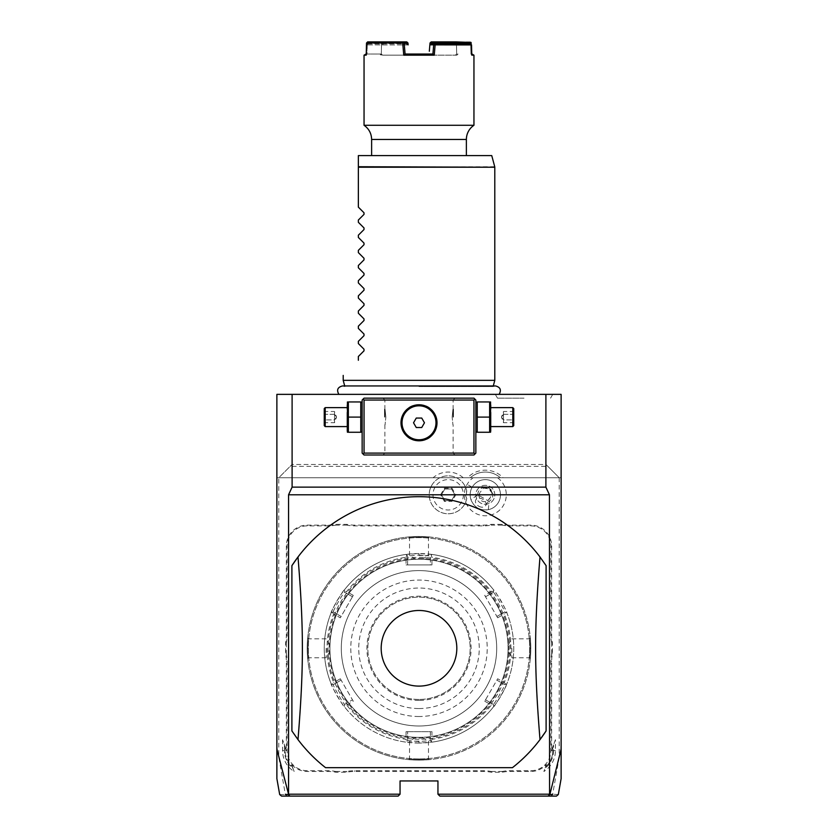 <?xml version="1.0" encoding="UTF-8"?>
<svg xmlns="http://www.w3.org/2000/svg" width="838" height="838" viewBox="0 0 838 838"><rect width="100%" height="100%" fill="white"/><g stroke="black" fill="none" stroke-linecap="round" stroke-linejoin="round"><path stroke-width="0.63" stroke-dasharray="4.19 3.14" d="M285.308 794.204L287.099 796.1L398.155 796.1L400.051 794.204L285.308 794.204L278.771 757.164L278.771 477.744L559.229 477.744L545.967 464.482L292.033 464.482L278.771 477.744L276.875 477.744L561.125 477.744L561.125 394.363L276.875 394.363L276.875 749.162M419 394.363L499.113 394.363L419 394.363M524.033 394.363L495.31 394.363L524.033 394.363M473.952 398.155L364.048 398.155L362.152 400.051L362.152 453.107L364.048 455.003L473.952 455.003L475.848 453.107L475.848 400.051L473.952 398.155M278.771 757.164L276.875 747.182M559.229 477.744L559.229 757.164L561.125 747.182L561.125 477.744L559.229 477.744L547.863 466.378L290.137 466.378L278.771 477.744M400.051 794.204L400.051 780.943L437.949 780.943L437.949 794.204L552.692 794.204L559.229 757.164M503.104 477.744L497.521 477.744L503.104 477.744A24.637 24.637 0 0 0 467.552 477.744L473.135 477.744L467.552 477.744M497.521 477.744A20.96 20.96 0 0 1 503.481 505.283A20.96 20.96 0 0 1 474.842 512.95A20.96 20.96 0 0 1 473.135 477.744M463.383 494.797A15.199 15.199 0 0 1 448.183 509.996A15.199 15.199 0 0 1 432.984 494.797A15.199 15.199 0 0 1 448.183 479.598A15.199 15.199 0 0 1 463.383 494.797M282.563 739.713L282.563 750.618A24.637 24.637 0 0 0 294.138 771.505L291.54 764.382A20.845 20.845 0 0 0 307.2 771.463L328.077 771.463A39.04 39.04 0 0 1 335.734 772.227L346.88 772.227A39.04 39.04 0 0 1 354.537 771.463L483.463 771.463A39.04 39.04 0 0 1 491.12 772.227L502.266 772.227A39.04 39.04 0 0 1 509.923 771.463L530.8 771.463A20.845 20.845 0 0 0 546.46 764.382L543.862 771.505A24.637 24.637 0 0 0 555.437 750.618L555.437 739.713L551.645 750.125L551.645 661.517A39.04 39.04 0 0 1 552.41 653.86L552.41 642.725A39.04 39.04 0 0 1 551.645 635.068L551.645 545.967A20.845 20.845 0 0 0 530.8 525.122L509.923 525.122A39.04 39.04 0 0 1 502.266 524.358L491.12 524.358A39.04 39.04 0 0 1 483.463 525.122L354.537 525.122A39.04 39.04 0 0 1 346.88 524.358L335.734 524.358A39.04 39.04 0 0 1 328.077 525.122L307.2 525.122A20.845 20.845 0 0 0 286.355 545.967L286.355 635.068A39.04 39.04 0 0 1 285.59 642.725L285.59 653.86A39.04 39.04 0 0 1 286.355 661.517L286.355 750.125L282.563 739.713L284.459 744.919L284.459 750.618L284.459 744.919L286.355 750.125M463.225 477.744A22.741 22.741 0 0 0 433.141 477.744L463.225 477.744L433.141 477.744M290.137 466.378L292.033 464.482L545.967 464.482L547.863 466.378M561.125 747.182L561.125 749.162M558.317 794.539L552.692 794.204M552.661 794.529L550.901 796.1L439.845 796.1L437.949 794.204M279.683 794.539L285.339 794.529M325.563 767.671A151.594 151.594 0 0 1 291.896 730.925M540.007 739.608A151.594 151.594 0 0 1 512.437 767.671M297.993 556.977A151.594 151.594 0 0 1 546.104 565.66M545.894 477.744L545.894 394.363M292.106 477.744L292.106 394.363M500.37 477.744A22.741 22.741 0 0 0 470.286 477.744A22.741 22.741 0 0 1 500.37 477.744L470.286 477.744L500.37 477.744A22.741 22.741 0 0 0 470.286 477.744M472.192 487.224A15.157 15.157 0 0 1 492.901 481.672A15.157 15.157 0 0 1 498.453 502.381A15.157 15.157 0 0 0 492.901 481.672A15.157 15.157 0 0 0 470.956 499.637C474.172 507.44 479.954 510.782 488.324 509.661A15.157 15.157 0 0 0 498.453 502.381A15.157 15.157 0 0 1 477.744 507.933A15.157 15.157 0 0 1 472.192 487.224L467.164 484.322M466.756 491.016L466.766 491.078A18.928 18.928 0 0 0 466.766 498.516L465.247 494.797L466.756 491.016A18.949 18.949 0 0 0 429.234 494.797A18.949 18.949 0 0 0 466.756 498.589M488.324 509.661L489.109 501.365L477.744 494.797L470.956 499.637M478.739 506.204A5.688 4.022 30 0 0 485.673 505.565A5.688 4.022 30 0 0 482.761 499.239A5.688 4.022 30 0 0 475.827 499.877A5.688 4.022 30 0 0 478.739 506.204M477.744 494.797A7.584 7.584 0 0 1 492.451 492.21A7.584 7.584 0 0 1 489.109 501.365M492.042 492.974A5.688 4.022 30 0 0 488.784 488.795L492.042 492.974L490.251 497.636C487.328 501.449 484.5 502.549 481.777 500.935C479.022 499.385 478.561 496.389 480.404 491.958L475.827 499.877M485.673 505.565L490.251 497.636M483.547 488.072L488.784 488.795A5.688 4.022 30 0 0 483.547 488.072L480.404 491.958M477.115 490.062A9.48 9.48 0 0 1 490.062 486.595A9.48 9.48 0 0 1 493.53 499.532A9.48 9.48 0 0 1 480.583 503.01A9.48 9.48 0 0 1 477.115 490.062A9.48 9.48 0 0 1 490.062 486.595A9.48 9.48 0 0 1 493.53 499.532A9.48 9.48 0 0 1 480.583 503.01A9.48 9.48 0 0 1 477.115 490.062M466.766 498.516A18.949 18.949 0 0 1 437.646 510.552A18.949 18.949 0 0 1 437.646 479.043A18.949 18.949 0 0 1 466.766 491.078M440.589 494.797L444.381 488.219L451.975 488.219L455.778 494.797L451.975 501.375L444.381 501.375L440.589 494.797L441.458 494.797L444.821 488.983L451.546 488.983L454.898 494.797L451.546 500.621L444.821 500.621L441.458 494.797L444.821 488.983L451.546 488.983L454.898 494.797L451.546 500.621L444.821 500.621L441.458 494.797M444.381 501.375L444.821 500.621M451.975 501.375L451.546 500.621M455.778 494.797L454.898 494.797M451.975 488.219L451.546 488.983M444.381 488.219L444.821 488.983M294.138 771.505L292.996 768.383A22.741 22.741 0 0 1 284.459 750.618A22.741 22.741 0 0 0 292.996 768.383L292.472 766.948A21.977 21.977 0 0 1 285.213 750.618L285.213 747.004L285.213 750.618A21.977 21.977 0 0 0 292.472 766.948L291.54 764.382M335.734 772.227L335.808 771.463A39.795 39.795 0 0 0 328.077 770.709L307.2 770.709A20.091 20.091 0 0 1 287.109 750.618L287.109 661.517A39.795 39.795 0 0 0 286.355 653.787L285.59 653.86M335.808 771.463L346.806 771.463L346.88 772.227M491.12 772.227L491.194 771.463A39.795 39.795 0 0 0 483.463 770.709L354.537 770.709A39.795 39.795 0 0 0 346.806 771.463M491.194 771.463L502.192 771.463L502.266 772.227M552.41 653.86L551.645 653.787A39.795 39.795 0 0 0 550.891 661.517L550.891 750.618A20.091 20.091 0 0 1 530.8 770.709L509.923 770.709A39.795 39.795 0 0 0 502.192 771.463M555.437 739.713L552.787 747.004L552.787 750.618A21.977 21.977 0 0 1 545.528 766.948L546.46 764.382M551.645 750.125L552.787 747.004L552.787 750.618A21.977 21.977 0 0 1 545.528 766.948L543.862 771.505M553.541 750.618A22.741 22.741 0 0 1 545.004 768.383A22.741 22.741 0 0 0 553.541 750.618L553.541 744.919L553.541 750.618L555.437 750.618M551.645 653.787L551.645 642.798L552.41 642.725M502.266 524.358L502.192 525.122A39.795 39.795 0 0 0 509.923 525.876L530.8 525.876A20.091 20.091 0 0 1 550.891 545.967L550.891 635.068A39.795 39.795 0 0 0 551.645 642.798M502.192 525.122L491.194 525.122L491.12 524.358M346.88 524.358L346.806 525.122A39.795 39.795 0 0 0 354.537 525.876L483.463 525.876A39.795 39.795 0 0 0 491.194 525.122M346.806 525.122L335.808 525.122L335.734 524.358M285.59 642.725L286.355 642.798A39.795 39.795 0 0 0 287.109 635.068L287.109 545.967A20.091 20.091 0 0 1 307.2 525.876L328.077 525.876A39.795 39.795 0 0 0 335.808 525.122M286.355 642.798L286.355 653.787M419 737.356A89.069 89.069 0 0 0 508.069 648.287A89.069 89.069 0 0 0 419 559.229A89.069 89.069 0 0 0 329.931 648.287A89.069 89.069 0 0 0 419 737.356A89.069 89.069 0 0 0 508.069 648.287A89.069 89.069 0 0 0 419 559.229C415.04 559.281 415.04 559.281 419 559.229C415.04 559.281 415.04 559.281 419 559.229C422.96 559.281 422.96 559.281 419 559.229C422.96 559.281 422.96 559.281 419 559.229A89.069 89.069 0 0 0 329.931 648.287A89.069 89.069 0 0 0 419 737.356C422.96 737.293 422.96 737.293 419 737.356C422.96 737.293 422.96 737.293 419 737.356C415.04 737.293 415.04 737.293 419 737.356C415.04 737.293 415.04 737.293 419 737.356M419 758.956A110.668 110.668 0 0 1 308.332 648.287A110.668 110.668 0 0 1 419 537.629A110.668 110.668 0 0 1 529.668 648.287A110.668 110.668 0 0 1 419 758.956A110.668 110.668 0 0 1 308.332 648.287A110.668 110.668 0 0 1 419 537.629A110.668 110.668 0 0 1 529.668 648.287A110.668 110.668 0 0 1 419 758.956M419 760.097A111.8 111.8 0 0 1 307.2 648.287A111.8 111.8 0 0 1 419 536.488C405.697 537.001 405.697 537.001 419 536.488C405.697 537.001 405.697 537.001 419 536.488C432.303 537.001 432.303 537.001 419 536.488C432.303 537.001 432.303 537.001 419 536.488A111.8 111.8 0 0 1 530.8 648.287A111.8 111.8 0 0 1 419 760.097A111.8 111.8 0 0 1 307.2 648.287A111.8 111.8 0 0 1 419 536.488A111.8 111.8 0 0 1 530.8 648.287A111.8 111.8 0 0 1 419 760.097C405.697 759.574 405.697 759.574 419 760.097C405.697 759.574 405.697 759.574 419 760.097C432.303 759.574 432.303 759.574 419 760.097C432.303 759.574 432.303 759.574 419 760.097L419 759.333C431.224 758.83 431.224 758.83 419 759.333C431.224 758.83 431.224 758.83 419 759.333C406.776 758.83 406.776 758.83 419 759.333C406.776 758.83 406.776 758.83 419 759.333L419 760.097M307.2 648.287C307.714 634.995 307.714 634.995 307.2 648.287C307.714 634.995 307.714 634.995 307.2 648.287C307.714 661.591 307.714 661.591 307.2 648.287C307.714 661.591 307.714 661.591 307.2 648.287L307.955 648.287C308.468 660.512 308.468 660.512 307.955 648.287C308.468 660.512 308.468 660.512 307.955 648.287C308.468 636.073 308.468 636.073 307.955 648.287C308.468 636.073 308.468 636.073 307.955 648.287L307.2 648.287M419 537.242C406.776 537.755 406.776 537.755 419 537.242C406.776 537.755 406.776 537.755 419 537.242C431.224 537.755 431.224 537.755 419 537.242C431.224 537.755 431.224 537.755 419 537.242L419 536.488L419 537.242M530.8 648.287C530.286 661.591 530.286 661.591 530.8 648.287C530.286 661.591 530.286 661.591 530.8 648.287C530.286 634.995 530.286 634.995 530.8 648.287C530.286 634.995 530.286 634.995 530.8 648.287L530.045 648.287C529.532 636.073 529.532 636.073 530.045 648.287C529.532 636.073 529.532 636.073 530.045 648.287C529.532 660.512 529.532 660.512 530.045 648.287C529.532 660.512 529.532 660.512 530.045 648.287L530.8 648.287M419 570.594A77.693 77.693 0 0 0 341.307 648.287A77.693 77.693 0 0 0 419 725.991A77.693 77.693 0 0 0 496.693 648.287A77.693 77.693 0 0 0 419 570.594A77.693 77.693 0 0 0 341.307 648.287A77.693 77.693 0 0 0 419 725.991A77.693 77.693 0 0 0 496.693 648.287A77.693 77.693 0 0 0 419 570.594M419 739.252A90.954 90.954 0 0 1 328.046 648.287A90.954 90.954 0 0 1 419 557.333A90.954 90.954 0 0 1 509.954 648.287A90.954 90.954 0 0 1 419 739.252M419 743.044A94.746 94.746 0 0 1 324.254 648.287A94.746 94.746 0 0 1 419 553.541L405.906 554.452L407.635 555.95L405.906 554.452A94.746 94.746 0 0 0 344.282 590.036C343.905 588.716 329.837 613.091 331.188 612.714L333.346 611.97L331.188 612.714A94.746 94.746 0 0 0 331.188 683.871C329.847 683.525 343.926 707.9 344.282 706.549A94.746 94.746 0 0 0 405.906 742.133L419 743.044L432.094 742.133A94.746 94.746 0 0 0 493.718 706.549C494.095 707.869 508.163 683.483 506.812 683.871L504.654 684.615L506.812 683.871A94.746 94.746 0 0 0 506.812 612.714C508.163 613.091 494.095 588.716 493.718 590.036A94.746 94.746 0 0 0 432.094 554.452L419 553.541A94.746 94.746 0 0 1 513.746 648.287A94.746 94.746 0 0 1 419 743.044L419 741.525L430.365 740.635L430.365 731.668L407.635 731.668L407.635 740.635L406.765 741.379L406.063 739.315A91.939 91.939 0 0 1 346.639 705.009L344.502 705.428L344.282 706.549L344.722 704.308L344.502 705.428M346.639 705.009L353.269 701.197L340.322 678.77L341.108 680.131L333.346 684.615L331.188 683.871L332.267 684.248L333.702 682.593A91.939 91.939 0 0 1 333.702 613.992L340.322 617.816L353.269 595.389L352.473 596.761L344.722 592.277L344.282 590.036L344.502 591.157L346.639 591.576A91.939 91.939 0 0 1 406.063 557.27L406.053 564.917L431.947 564.917L430.365 564.917L430.365 555.95L432.094 554.452L431.235 555.206L431.937 557.27A91.939 91.939 0 0 1 491.361 591.576L493.498 591.157L493.718 590.036A94.746 94.746 0 0 0 432.094 554.452L430.365 555.95L419 555.06L407.635 555.95L405.906 554.452A94.746 94.746 0 0 0 344.282 590.036L344.722 592.277C344.24 591.146 332.12 612.159 333.346 611.97L331.188 612.714A94.746 94.746 0 0 0 331.188 683.871L333.346 684.615C332.131 684.437 344.25 705.449 344.722 704.308L344.282 706.549A94.746 94.746 0 0 0 405.906 742.133L406.765 741.379M431.937 739.315L431.235 741.379L432.094 742.133A94.746 94.746 0 0 0 493.718 706.549L493.498 705.428L491.361 705.009A91.939 91.939 0 0 1 431.937 739.315L431.947 731.668L406.053 731.668L407.635 731.668L407.635 740.635L405.906 742.133L407.635 740.635L419 741.525M405.906 554.452L407.635 555.95L407.635 564.917L430.365 564.917L430.365 555.95L431.235 555.206M406.063 557.27L406.765 555.206M331.188 612.714L333.346 611.97L341.108 616.454L352.473 596.761L344.722 592.277L344.502 591.157M333.702 613.992L332.267 612.337M353.269 701.197L341.108 680.131L333.346 684.615L332.267 684.248M344.722 704.308L352.473 699.824L344.722 704.308L344.282 706.549M340.322 678.77L333.702 682.593M353.269 595.389L346.639 591.576M419 716.511A68.224 68.224 0 0 1 350.776 648.287A68.224 68.224 0 0 1 419 580.074A68.224 68.224 0 0 1 487.224 648.287A68.224 68.224 0 0 1 419 716.511M406.053 731.668L406.063 739.315M432.094 742.133L430.365 740.635L430.365 731.668L431.947 731.668M430.365 740.635L431.235 741.379M506.812 683.871L504.654 684.615L496.892 680.131L485.527 699.824L493.278 704.308C493.76 705.439 505.88 684.426 504.654 684.615L506.812 683.871A94.746 94.746 0 0 0 506.812 612.714L505.733 612.337L504.298 613.992A91.939 91.939 0 0 1 504.298 682.593L497.678 678.77L484.731 701.197L485.527 699.824L493.278 704.308L493.498 705.428M504.298 682.593L505.733 684.248M491.361 591.576L484.731 595.389L497.678 617.816L496.892 616.454L504.654 611.97L506.812 612.714L505.733 612.337M484.731 595.389L496.892 616.454L504.654 611.97C505.88 612.159 493.76 591.146 493.278 592.277L493.498 591.157M493.718 590.036L493.278 592.277L485.527 596.761L493.278 592.277L493.718 590.036L493.278 592.277M497.678 617.816L504.298 613.992M484.731 701.197L491.361 705.009M431.947 564.917L431.937 557.27M407.635 555.95L407.635 564.917L406.053 564.917M419 699.458A51.16 51.16 0 0 1 367.84 648.287A51.16 51.16 0 0 1 419 597.127A51.16 51.16 0 0 1 470.16 648.287A51.16 51.16 0 0 1 419 699.458A51.16 51.16 0 0 1 367.84 648.287A51.16 51.16 0 0 1 419 597.127A51.16 51.16 0 0 1 470.16 648.287A51.16 51.16 0 0 1 419 699.458A51.16 51.16 0 0 0 470.16 648.287A51.16 51.16 0 0 0 419 597.127M419 708.55A60.263 60.263 0 0 0 479.263 648.287A60.263 60.263 0 0 0 419 588.035A60.263 60.263 0 0 0 358.737 648.287A60.263 60.263 0 0 0 419 708.55M504.654 684.615L496.892 680.131L497.678 678.77M333.346 611.97L341.108 616.454L340.322 617.816M419 741.148L409.52 741.148L419 741.148M511.85 648.287L511.85 657.767L511.85 648.287M508.069 648.287C508.006 644.338 508.006 644.338 508.069 648.287C508.006 644.338 508.006 644.338 508.069 648.287C508.006 652.247 508.006 652.247 508.069 648.287C508.006 652.247 508.006 652.247 508.069 648.287M419 555.437L428.48 555.437L419 555.437M326.15 648.287L326.15 657.767L326.15 648.287M329.931 648.287C329.994 652.247 329.994 652.247 329.931 648.287C329.994 652.247 329.994 652.247 329.931 648.287C329.994 644.338 329.994 644.338 329.931 648.287C329.994 644.338 329.994 644.338 329.931 648.287M419 398.155L455.003 398.155L419 398.155M475.848 417.104L475.848 431.203L475.848 417.104M419 455.003L382.997 455.003L419 455.003M362.152 417.104L362.152 431.203L362.152 417.104M419.932 404.817L418.068 404.817M416.203 405.005L415.281 405.173M413.438 405.665L412.526 405.99M409.866 407.278L409.007 407.813M407.383 409.038L406.608 409.73M404.555 412.045L403.968 412.883M402.952 414.632L402.523 415.522M401.842 417.334L401.58 418.246M401.088 420.98L401.025 421.881M401.025 423.693L401.088 424.604M401.58 427.328L401.842 428.239M402.523 430.051L402.952 430.942M403.968 432.691L404.555 433.529M406.608 435.854L407.383 436.535M409.007 437.771L409.866 438.305M412.526 439.583L413.438 439.908M415.281 440.4L416.203 440.579M418.068 440.767L419.932 440.767M421.797 440.579L422.719 440.4M424.562 439.908L425.474 439.583M428.134 438.305L428.993 437.771M430.617 436.535L431.392 435.854M433.445 433.529L434.032 432.691M435.048 430.942L435.477 430.051M436.158 428.239L436.42 427.328M436.912 424.604L436.975 423.693M436.975 421.881L436.912 420.98M436.42 418.246L436.158 417.334M435.477 415.522L435.048 414.632M434.032 412.883L433.445 412.045M431.392 409.73L430.617 409.038M428.993 407.813L428.134 407.278M425.474 405.99L424.562 405.665M422.719 405.173L421.797 405.005M419 453.107L453.107 453.107L419 453.107M419 404.785C442.255 403.926 442.255 441.657 419 440.788C395.746 441.657 395.746 403.926 419 404.785A18.007 18.007 0 0 0 400.993 422.792A18.007 18.007 0 0 0 419 440.788A18.007 18.007 0 0 0 437.007 422.792A18.007 18.007 0 0 0 419 404.785M419 400.051L453.107 400.051L419 400.051M452.164 417.104C453.19 406.839 453.19 406.839 452.164 417.104C453.19 406.839 453.19 406.839 452.164 417.104C453.19 427.37 453.19 427.37 452.164 417.104C453.19 427.37 453.19 427.37 452.164 417.104M385.836 417.104C384.81 406.839 384.81 406.839 385.836 417.104C384.81 406.839 384.81 406.839 385.836 417.104C384.81 427.37 384.81 427.37 385.836 417.104C384.81 427.37 384.81 427.37 385.836 417.104M419 439.772A16.98 16.98 0 0 0 435.98 422.792A16.98 16.98 0 0 0 419 405.812A16.98 16.98 0 0 0 402.02 422.792A16.98 16.98 0 0 0 419 439.772M416.266 427.527L421.734 427.527L424.468 422.792L421.734 418.057L416.266 418.057L413.532 422.792L416.266 427.527M384.516 417.104L384.516 409.143L384.516 417.104M384.893 417.104L384.893 409.52L384.893 417.104M453.484 417.104L453.484 409.143L453.484 417.104M453.107 417.104L453.107 409.52L453.107 417.104M348.367 417.104L348.367 432.261L360.769 432.261L360.769 401.947L348.367 401.947L348.367 417.104L360.769 417.104M346.995 431.203L346.995 403.015M346.995 417.104L346.995 426.584L346.995 417.104M325.196 407.635L325.196 426.584M324.254 425.631L324.254 408.577M324.254 413.742L324.254 423.829L324.254 410.379L324.254 413.742L325.217 414.307L325.217 419.901L325.217 411.5L325.217 414.307L324.254 413.742M324.254 420.466L325.217 419.901L325.217 422.708L325.217 419.901L324.254 420.466M324.254 410.379L325.217 411.5L334.488 411.5L336.53 417.104L334.488 422.708L334.488 419.901L325.217 419.901L334.488 419.901L336.53 417.104L334.488 414.307L325.217 414.307L334.488 414.307L334.488 411.5L334.488 414.307L336.53 417.104L334.488 419.901L334.488 414.307L334.488 422.708L325.217 422.708L324.254 423.829M489.633 417.104L489.633 432.261L477.231 432.261L477.231 401.947L489.633 401.947L489.633 417.104L477.231 417.104M491.005 431.203L491.005 403.015M491.005 417.104L491.005 426.584L491.005 417.104M512.804 426.584L512.804 407.635M513.746 408.577L513.746 425.631M513.746 413.742L513.746 423.829L513.746 410.379L513.746 413.742L512.783 414.307L512.783 419.901L512.783 411.5L512.783 414.307L513.746 413.742M513.746 420.466L512.783 419.901L512.783 422.708L512.783 419.901L513.746 420.466M513.746 410.379L512.783 411.5L503.512 411.5L501.47 417.104L503.512 422.708L503.512 419.901L512.783 419.901L503.512 419.901L501.47 417.104L503.512 414.307L512.783 414.307L503.512 414.307L503.512 411.5L503.512 414.307L501.47 417.104L503.512 419.901L503.512 414.307L503.512 422.708L512.783 422.708L513.746 423.829M419 386.58L493.132 386.58L419 386.58M494.797 380.347L343.203 380.347M358.36 360.256L358.36 356.475M364.006 350.829L364.006 349.216M358.36 343.58L358.36 341.307M364.006 335.671L364.006 334.058M358.36 328.412L358.36 326.15M364.006 320.504L364.006 318.901M358.36 313.255L358.36 310.992M364.006 305.346L364.006 303.744M358.36 298.098L358.36 295.835M364.006 290.189L364.006 288.576M358.36 282.94L358.36 280.667M364.006 275.032L364.006 273.418M358.36 267.772L358.36 265.51M364.006 259.864L364.006 258.261M358.36 252.615L358.36 250.353M364.006 244.706L364.006 243.104M358.36 237.458L358.36 235.195M364.006 229.549L364.006 227.936M358.36 222.3L358.36 220.038M364.006 214.392L364.006 212.779M358.36 207.133L358.36 167.223L494.797 167.223M494.734 166.731L358.36 167.223M466.378 155.596L371.622 155.596L466.378 155.596M364.048 125.281L473.952 125.281M364.048 55.161L366.206 55.161L367.023 54.03L381.29 54.03L381.51 44.833L366.52 44.864L402.879 44.927L403.748 55.161L434.252 55.161L435.289 43.042L471.49 43.042M473.952 55.161L471.794 55.161L470.977 54.03L471.794 55.161L471.773 54.03L470.987 54.03L472.821 54.03M366.468 44.927L366.206 55.161L367.023 54.03L366.929 42.445M403.748 55.161L405.068 54.02L404.314 44.833L403.329 43.796L406.922 43.796L367.693 43.796L366.52 44.864M432.932 54.03L405.068 54.03M435.289 43.042L434.608 42.445L433.843 43.031L432.932 54.02L434.252 55.161M433.843 43.031L430.02 43.031M434.608 42.445L435.037 41.9L431.214 41.9M470.369 41.9L435.037 41.9M456.406 43.031L456.689 54.041L458.04 54.03L455.338 55.161L456.899 55.161L408.221 55.161L455.338 55.161L456.689 54.041L456.49 44.833L470.705 44.833L470.977 54.03L470.726 44.173M470.747 44.864L471.48 44.864M470.705 44.833L470.307 43.796M431.078 43.796L469.982 43.796M431.402 43.796L430.617 44.927L455.076 44.927L456.019 43.796M429.328 51.254L429.863 44.864L430.575 44.864M429.192 54.03L432.932 54.02M406.786 41.9L367.631 41.9M407.561 42.497L407.237 43.042L382.976 43.042L381.919 41.9M382.296 42.497L367.306 43.031M381.594 43.031L381.311 54.041L366.227 54.03M365.179 54.03L367.013 54.03M381.29 54.03L379.96 54.03L382.662 55.161L381.101 55.161L408.221 55.161L382.662 55.161L381.311 54.041M367.254 44.864L367.023 54.03M367.295 44.833L368.018 43.796M402.879 44.927L402.753 43.796L403.329 43.796M367.693 43.796L402.753 43.796M406.598 43.796L407.383 44.927L382.924 44.927L381.981 43.796M404.314 44.833L408.116 44.833L406.922 43.796M408.116 44.833L407.425 44.864M402.963 44.864L404.304 44.864M405.068 54.02L410.693 54.03M412.516 54.03L425.484 54.03M427.307 54.03L429.108 54.03L429.779 55.161L429.098 54.041L408.892 54.03L408.221 55.161L408.808 54.03M430.617 44.927L430.68 44.142M455.024 43.042L455.076 44.927M455.16 44.864L456.448 44.864M456.49 44.833L456.595 43.796M407.383 44.927L407.237 43.042M382.976 43.042L382.924 44.927M381.51 44.833L381.405 43.796M382.84 44.864L381.552 44.864M524.033 398.155L497.5 398.155L524.033 398.155M282.563 750.618L284.459 750.618M287.109 750.618L285.213 750.618M307.2 770.709L307.2 771.463M328.077 770.709L328.077 771.463M354.537 770.709L354.537 771.463M483.463 770.709L483.463 771.463M509.923 770.709L509.923 771.463M530.8 770.709L530.8 771.463M550.891 750.618L552.787 750.618M550.891 661.517L551.645 661.517M550.891 635.068L551.645 635.068M550.891 545.967L551.645 545.967M530.8 525.876L530.8 525.122M509.923 525.876L509.923 525.122M483.463 525.876L483.463 525.122M354.537 525.876L354.537 525.122M328.077 525.876L328.077 525.122M307.2 525.876L307.2 525.122M287.109 545.967L286.355 545.967M287.109 635.068L286.355 635.068M287.109 661.517L286.355 661.517M419 738.11A89.823 89.823 0 0 0 508.823 648.287A89.823 89.823 0 0 0 419 558.475A89.823 89.823 0 0 0 329.177 648.287A89.823 89.823 0 0 0 419 738.11M419 553.541L419 555.06M419 700.4A52.113 52.113 0 0 1 366.887 648.287A52.113 52.113 0 0 1 419 596.185A52.113 52.113 0 0 1 471.113 648.287A52.113 52.113 0 0 1 419 700.4M371.622 139.464L466.378 139.464M408.693 536.959L409.52 537.724L409.52 555.437L415.92 559.281M429.307 536.959L428.48 537.724L428.48 555.437L422.08 559.281M429.307 759.616L428.48 758.861L428.48 741.148L422.08 737.304M408.693 759.616L409.52 758.861L409.52 741.148L415.92 737.304M530.328 637.99L529.574 638.818L511.85 638.818L508.006 645.218M530.328 658.595L529.574 657.767L511.85 657.767L508.006 651.367M307.672 658.595L308.426 657.767L326.15 657.767L329.994 651.367M307.672 637.99L308.426 638.818L326.15 638.818L329.994 645.218M455.003 455.003L453.107 453.107L453.107 424.688M453.107 409.52L453.107 400.051L455.003 398.155M384.893 424.688L384.893 453.107L382.997 455.003M384.893 409.52L384.893 400.051L382.997 398.155M344.701 385.951L344.868 386.58L342.459 385.951L495.541 385.951L493.132 386.58L493.299 385.951M456.899 55.161L458.04 54.03M381.101 55.161L379.96 54.03M497.5 398.155L495.31 394.363M550.556 398.155L552.745 394.363"/><path stroke-width="1.26" d="M545.894 394.363L561.125 394.363L561.125 749.162L549.854 794.529L548.01 796.1L439.845 796.1L437.949 794.204L437.949 780.943L400.051 780.943L400.051 794.204L398.155 796.1L281.547 796.1L279.683 794.539L276.875 778.638L276.875 394.363L545.894 394.363L545.894 487.14L549.445 494.797L288.555 494.797L292.106 487.14L292.106 394.363M549.571 794.686L549.445 494.797M545.894 487.14L292.106 487.14M276.875 778.638L276.875 749.162L288.555 794.204L288.555 494.797M561.125 749.162L561.125 778.638L561.125 749.162M552.661 794.529L549.854 794.529M548.01 796.1L556.453 796.1L558.317 794.539L561.125 778.638M288.146 794.529L285.339 794.529M288.429 794.686L289.99 796.1M400.051 794.204L288.555 794.204M549.445 794.204L437.949 794.204M291.896 565.66L291.896 730.925L297.993 739.608A151.594 151.594 0 0 0 325.563 767.671L512.437 767.671A151.594 151.594 0 0 0 540.007 739.608L546.104 730.925A151.594 151.594 0 0 1 540.007 739.608C534.152 667.802 534.152 628.783 540.007 556.977A151.594 151.594 0 0 0 297.993 556.977L291.896 565.66A151.594 151.594 0 0 1 297.993 556.977C303.848 628.783 303.848 667.802 297.993 739.608M540.007 556.977L546.104 565.66L546.104 730.925M325.563 767.671L512.437 767.671M419 610.483A37.815 37.815 0 0 0 381.185 648.287A37.815 37.815 0 0 0 419 686.102A37.815 37.815 0 0 0 456.815 648.287A37.815 37.815 0 0 0 419 610.483M474.905 399.108L473.952 398.155L364.048 398.155L362.152 400.051L362.152 453.107L364.048 455.003L473.952 455.003L475.848 453.107L475.848 400.051L474.905 399.108L473.952 400.051L364.048 400.051L363.095 399.108M364.048 400.051L364.048 453.107L473.952 453.107L473.952 400.051M473.952 453.107L474.905 454.06M419 440.788A18.007 18.007 0 0 1 400.993 422.792A18.007 18.007 0 0 1 419 404.785A18.007 18.007 0 0 1 437.007 422.792A18.007 18.007 0 0 1 419 440.788M364.048 453.107L363.095 454.06M418.068 404.817L416.203 405.005M415.281 405.173L413.438 405.665M412.526 405.99L411.982 406.21M411.626 406.367L409.866 407.278M409.007 407.813L407.383 409.038M406.608 409.73L405.194 411.238M404.984 411.489L404.555 412.045M403.968 412.883L402.952 414.632M402.523 415.522L401.842 417.334M401.58 418.246L401.088 420.98M401.025 421.881L401.025 423.693M401.088 424.604L401.58 427.328M401.842 428.239L402.523 430.051M402.952 430.942L403.968 432.691M404.555 433.529L404.984 434.094M405.194 434.346L406.608 435.854M407.383 436.535L409.007 437.771M409.866 438.305L411.626 439.217M411.982 439.374L412.526 439.583M413.438 439.908L415.281 440.4M416.203 440.579L418.068 440.767M419.932 440.767L421.797 440.579M422.719 440.4L424.562 439.908M425.474 439.583L426.018 439.363M426.374 439.217L428.134 438.305M428.993 437.771L430.617 436.535M431.392 435.854L432.806 434.346M433.016 434.094L433.445 433.529M434.032 432.691L435.048 430.942M435.477 430.051L436.158 428.239M436.42 427.328L436.912 424.604M436.975 423.693L436.975 421.881M436.912 420.98L436.42 418.246M436.158 417.334L435.477 415.522M435.048 414.632L434.032 412.883M433.445 412.045L433.016 411.489M432.806 411.238L431.392 409.73M430.617 409.038L428.993 407.813M428.134 407.278L426.374 406.367M426.018 406.21L425.474 405.99M424.562 405.665L422.719 405.173M421.797 405.005L419.932 404.817M419 405.812A16.98 16.98 0 0 1 435.98 422.792A16.98 16.98 0 0 1 419 439.772A16.98 16.98 0 0 1 402.02 422.792A16.98 16.98 0 0 1 419 405.812M416.266 427.527L421.734 427.527L424.468 422.792L421.734 418.057L416.266 418.057L413.532 422.792L416.266 427.527M360.769 417.104L360.769 432.261L348.367 432.261L348.367 417.104L360.769 417.104L360.769 401.947L348.367 401.947L348.367 417.104M347.424 401.947L347.424 432.261M346.995 426.584L325.196 426.584L325.196 407.635L346.995 407.635M325.196 407.635L324.254 408.577L324.254 425.631L325.196 426.584M477.231 432.261L489.633 432.261L489.633 417.104L477.231 417.104L477.231 432.261M489.633 417.104L489.633 401.947L477.231 401.947L477.231 417.104M490.576 401.947L490.576 432.261M491.005 407.635L512.804 407.635L512.804 426.584L491.005 426.584M512.804 426.584L513.746 425.631L513.746 408.577L512.804 407.635M344.701 385.951L343.203 380.347L494.797 380.347L494.797 167.223L358.36 167.223L358.36 155.596L358.36 166.731L494.797 167.223M358.36 207.133L364.006 212.779L358.36 207.133L358.36 167.223M364.006 212.779L364.006 214.392L358.36 220.038L364.006 214.392M358.36 222.3L364.006 227.936L358.36 222.3L358.36 220.038M364.006 227.936L364.006 229.549L358.36 235.195L364.006 229.549M358.36 237.458L364.006 243.104L358.36 237.458L358.36 235.195M364.006 243.104L364.006 244.706L358.36 250.353L364.006 244.706M358.36 252.615L364.006 258.261L358.36 252.615L358.36 250.353M364.006 258.261L364.006 259.864L358.36 265.51L364.006 259.864M358.36 267.772L364.006 273.418L358.36 267.772L358.36 265.51M364.006 273.418L364.006 275.032L358.36 280.667L364.006 275.032M358.36 282.94L364.006 288.576L358.36 282.94L358.36 280.667M364.006 288.576L364.006 290.189L358.36 295.835L364.006 290.189M358.36 298.098L364.006 303.744L358.36 298.098L358.36 295.835M364.006 303.744L364.006 305.346L358.36 310.992L364.006 305.346M358.36 313.255L364.006 318.901L358.36 313.255L358.36 310.992M364.006 318.901L364.006 320.504L358.36 326.15L364.006 320.504M358.36 328.412L364.006 334.058L358.36 328.412L358.36 326.15M364.006 334.058L364.006 335.671L358.36 341.307L364.006 335.671M358.36 343.58L364.006 349.216L358.36 343.58L358.36 341.307M364.006 349.216L364.006 350.829L358.36 356.475L364.006 350.829M358.36 360.256C337.84 380.777 337.84 380.777 358.36 360.256C337.84 380.777 337.84 380.777 358.36 360.256L358.36 356.475M358.36 155.596L491.749 155.596L358.36 155.596M466.378 155.596L466.378 139.464L371.622 139.464C371.464 133.472 368.93 128.748 364.048 125.281L473.952 125.281A17.053 17.053 90 0 0 466.378 139.464M371.622 155.596L371.622 139.464M471.532 44.927L435.037 44.864L435.247 43.796L470.307 43.796L471.532 44.927L471.794 55.161L473.952 55.161L471.773 54.03L471.071 42.445L470.694 43.031L455.704 42.497L456.082 41.9L471.071 42.445M366.227 54.03L364.048 55.161L366.206 55.161L366.51 43.042L402.711 43.042L403.748 55.161L434.252 55.161L435.121 44.927M456.082 41.9L431.214 41.9L430.02 43.031L429.328 51.254M430.439 42.497L430.763 43.042L455.024 43.042L455.704 42.497M470.726 44.173L470.694 43.031M435.247 43.796L431.078 43.796L429.863 44.864M434.252 55.161L432.932 54.02L433.686 44.833L429.884 44.833M432.932 54.02L429.192 54.03M433.686 44.833L434.671 43.796M435.037 44.864L433.696 44.864M405.068 54.03L432.932 54.03M402.711 43.042L403.392 42.445L404.157 43.031L405.068 54.02L403.748 55.161M403.392 42.445L402.963 41.9L406.786 41.9L407.98 43.031L404.157 43.031M366.51 43.042L367.631 41.9L402.963 41.9M408.137 44.864L407.98 43.031M410.693 54.03L412.516 54.03M425.484 54.03L427.307 54.03M430.68 44.142L430.763 43.042M455.024 43.042L455.044 43.796M456.406 43.031L456.427 43.796M408.808 54.03L405.068 54.02M362.152 431.203L361.723 432.261M362.152 403.015L361.723 401.947M475.848 431.203L476.277 432.261M475.848 403.015L476.277 401.947M338.887 394.363C336.436 390.016 337.62 387.208 342.459 385.951L495.541 385.951C500.38 387.208 501.564 390.016 499.113 394.363M493.299 385.951L494.797 380.347M343.203 380.347L343.203 375.414M491.749 155.596L494.734 166.731M473.952 55.161L473.952 125.281M364.048 55.161L364.048 125.281"/></g></svg>

